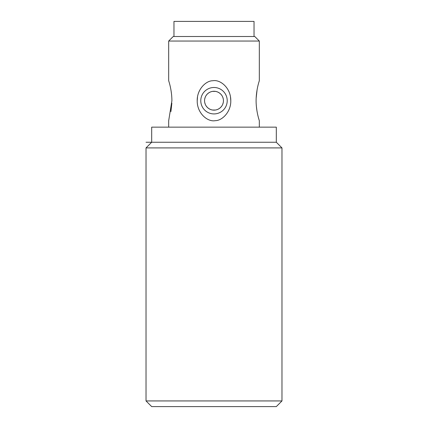 <?xml version="1.0" encoding="UTF-8"?>
<svg xmlns="http://www.w3.org/2000/svg" width="428" height="428" viewBox="0 0 428 428"><rect width="100%" height="100%" fill="white"/><g stroke="black" fill="none" stroke-linecap="round" stroke-linejoin="round"><path stroke-width="0.64" d="M281.977 400.934L276.311 406.6L151.689 406.6L146.023 400.934L281.977 400.934L281.977 147.911L276.311 142.246L151.689 142.246L151.689 127.143L276.311 127.143L276.311 142.246M146.023 400.934L146.023 147.911L281.977 147.911M146.023 147.911L151.689 142.246L146.023 142.246M259.32 127.143L259.32 120.723C259.662 121.456 256.174 112.527 256.094 100.708C256.174 88.885 259.662 79.956 259.32 80.689L259.32 41.04L254.788 36.508L173.212 36.508L168.68 41.04L259.32 41.04M257.084 89.8L256.142 98.312M259.32 120.723L258.571 118.139M256.944 110.788L256.313 105.839M168.68 127.143L168.68 120.723L171.906 100.708C171.826 88.885 168.338 79.956 168.68 80.689L168.916 81.47M170.916 111.612L171.858 103.169M171.056 90.624L171.633 94.989M168.68 80.689L168.68 41.04M230.483 96.931L230.788 100.703C230.986 88.131 220.377 79.244 212.791 80.742C205.761 80.694 196.939 89.623 197.212 100.708L197.517 96.931M197.212 100.708C197.014 113.281 207.623 122.167 215.209 120.669C222.239 120.717 231.061 111.788 230.788 100.708M200.78 100.708A13.22 13.22 0 0 1 214 87.489A13.22 13.22 0 0 1 227.22 100.708A13.22 13.22 0 0 1 214 113.923A13.22 13.22 0 0 1 200.78 100.708M204.557 100.708A9.443 9.443 0 0 0 214 110.146A9.443 9.443 0 0 0 223.443 100.708A9.443 9.443 0 0 0 214 91.266A9.443 9.443 0 0 0 204.557 100.708M223.266 102.527L222.737 104.288M221.865 105.93L220.677 107.38M220.559 107.498L219.227 108.568M219.163 108.61L217.585 109.44M217.199 109.589L215.824 109.969M215.482 110.028L212.518 110.028M212.176 109.969L210.801 109.589M210.416 109.44L208.837 108.61M208.773 108.568L207.441 107.498M207.323 107.38L206.136 105.93M205.263 104.288L204.734 102.527M204.734 98.884L205.263 97.124M206.136 95.481L207.323 94.032M207.441 93.914L208.773 92.844M208.837 92.801L210.416 91.972M210.801 91.822L212.176 91.442M212.518 91.383L215.482 91.383M215.824 91.442L217.199 91.822M217.585 91.972L219.163 92.801M219.227 92.844L220.559 93.914M220.677 94.032L221.865 95.481M222.737 97.124L223.266 98.884M254.029 36.508L254.029 21.4L173.971 21.4L173.971 36.508"/></g></svg>
